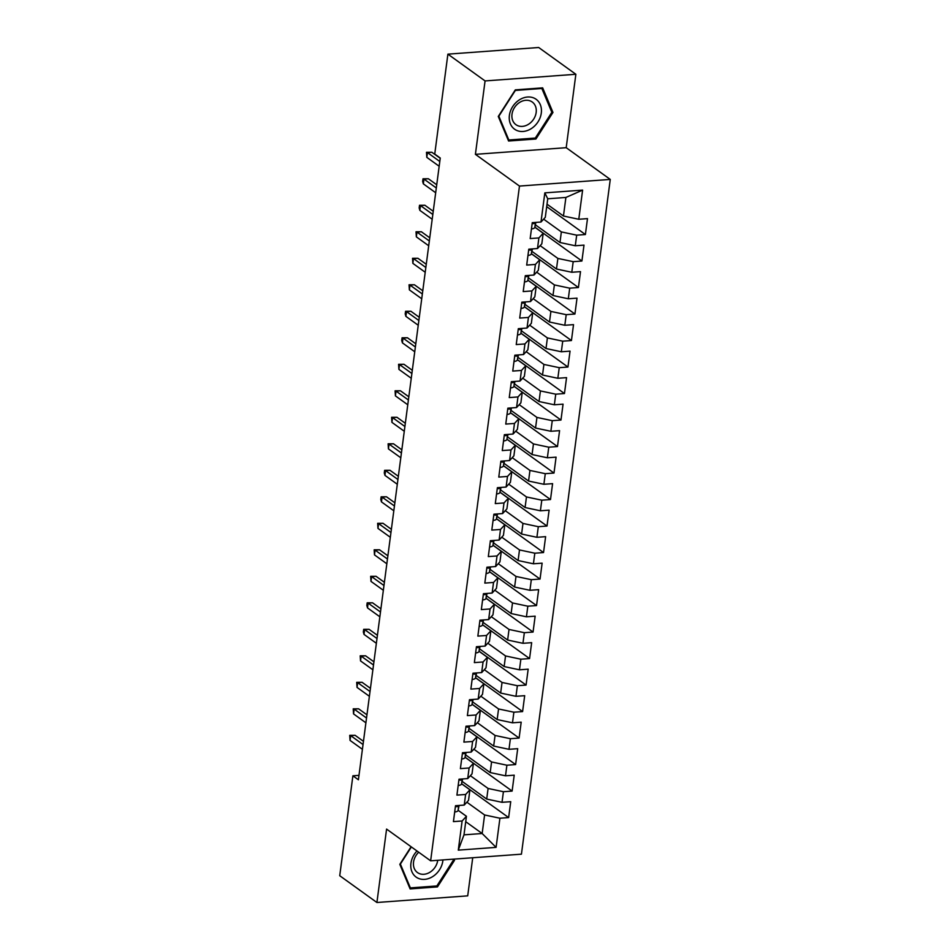 <?xml version="1.0" encoding="UTF-8"?>
<svg xmlns="http://www.w3.org/2000/svg" width="950" height="950" viewBox="0 0 950 950"><rect width="100%" height="100%" fill="white"/><g stroke="black" fill="none" stroke-linecap="round" stroke-linejoin="round"><path stroke-width="1.43" d="M575.866 74.278L485.07 80.928L475.404 154.339L566.2 147.689L575.866 74.278L538.686 47.5L447.889 54.15L434.744 154.066L440.254 158.033L358.399 779.772L352.889 775.806L339.732 875.722L376.912 902.5L467.709 895.85L472.72 857.743M566.2 147.689L610.268 179.419L521.431 854.181L430.635 860.819L519.472 186.069L610.268 179.419M465.726 821.691L482.161 833.518L496.09 847.364L499.926 818.223L508.63 817.582L510.732 801.681L502.016 802.311L503.417 791.718L512.121 791.077L514.211 775.176L505.507 775.818L506.896 765.213L515.612 764.572L517.702 748.671L508.998 749.312L510.387 738.708L519.104 738.067L521.194 722.166L512.489 722.807L513.879 712.203L522.595 711.574L524.685 695.673L515.969 696.303L517.37 685.71L526.074 685.069L528.176 669.168L519.46 669.809L520.861 659.205L529.566 658.564L531.668 642.663L522.951 643.304L524.341 632.7L533.057 632.059L535.147 616.158L526.442 616.799L527.832 606.195L536.548 605.566L538.638 589.653L529.934 590.294L531.323 579.69L540.039 579.061L542.129 563.16L533.413 563.789L534.814 553.197L543.531 552.556L545.621 536.655L536.904 537.296L538.306 526.692L547.01 526.051L549.112 510.15L540.396 510.791L541.797 500.187L550.501 499.546L552.591 483.645L543.887 484.286L545.276 473.682L553.992 473.053L556.082 457.152L547.378 457.781L548.768 447.189L557.484 446.548L559.574 430.647L550.869 431.276L552.259 420.684L560.975 420.043L563.065 404.142L554.349 404.783L555.75 394.179L564.454 393.537L566.556 377.637L557.84 378.278L559.241 367.674L567.946 367.032L570.048 351.132L561.331 351.773L562.732 341.169L571.437 340.539L573.527 324.639L564.822 325.268L566.212 314.676L574.928 314.034L577.018 298.134L568.314 298.775L569.703 288.171L578.419 287.529L580.509 271.629L571.793 272.27L573.194 261.666L581.911 261.024L584.001 245.124L575.284 245.765L576.686 235.161L585.39 234.531L587.492 218.619L578.776 219.26L563.457 216.018L565.891 197.458L547.734 198.787L545.288 217.348L540.989 222.027L544.825 192.874L582.611 190.107L578.776 219.26M496.09 847.364L458.292 850.131L462.128 820.99L466.438 816.299L458.102 810.291M540.989 222.027L532.273 222.668L530.183 238.569L538.888 237.928L537.498 248.532L528.782 249.173L526.692 265.074L535.408 264.433L534.007 275.037L525.303 275.678L523.201 291.579L531.917 290.938L530.516 301.542L521.811 302.171L519.709 318.072L528.426 317.442L527.024 328.035L518.32 328.676L516.23 344.577L524.934 343.936L523.545 354.54L514.829 355.181L512.739 371.082L521.443 370.441L520.054 381.045L511.338 381.686L509.247 397.587L517.964 396.946L516.562 407.55L507.846 408.179L505.756 424.08L514.472 423.451L513.071 434.043L504.367 434.684L502.265 450.585L510.981 449.956L509.58 460.548L500.876 461.189L498.774 477.09L507.49 476.449L506.101 487.053L497.384 487.694L495.294 503.595L503.999 502.954L502.609 513.558L493.893 514.199L491.803 530.1L500.508 529.459L499.118 540.063L490.402 540.692L488.312 556.593L497.028 555.964L495.627 566.556L486.923 567.197L484.821 583.098L493.537 582.457L492.136 593.061L483.431 593.702L481.329 609.603L490.046 608.962L488.644 619.566L479.94 620.207L477.85 636.108L486.554 635.467L485.165 646.071L476.449 646.701L474.359 662.613L483.063 661.972L481.674 672.576L472.957 673.206L470.867 689.106L479.584 688.477L478.183 699.069L469.466 699.711L467.376 715.611L476.093 714.97L474.691 725.574L465.987 726.216L463.885 742.116L472.601 741.475L471.2 752.079L462.496 752.721L460.394 768.621L469.11 767.98L467.721 778.584L459.004 779.214L456.914 795.114L465.619 794.485L464.229 805.078L455.513 805.719L453.423 821.619L462.128 820.99M543.638 219.153L561.355 231.919L559.966 242.511L535.372 224.806M576.686 235.161L561.355 231.919M575.284 245.765L559.966 242.511M544.825 192.874L547.734 198.787M540.146 245.658L557.876 258.424L556.474 269.016L531.881 251.311M573.194 261.666L557.876 258.424M571.793 272.27L556.474 269.016M538.888 237.928L543.198 233.249L534.862 227.24M543.198 233.249L541.809 243.841L537.498 248.532M536.655 272.151L554.384 284.917L552.983 295.521L528.402 277.816M569.703 288.171L554.384 284.917M568.314 298.775L552.983 295.521M535.408 264.433L539.707 259.754L531.371 253.745M539.707 259.754L538.317 270.346L534.007 275.037M533.164 298.656L550.893 311.422L549.492 322.026L524.911 304.321M566.212 314.676L550.893 311.422M564.822 325.268L549.492 322.026M531.917 290.938L536.227 286.247L527.891 280.25M536.227 286.247L534.826 296.851L530.516 301.542M529.673 325.161L547.402 337.927L546.013 348.531L521.419 330.814M562.732 341.169L547.402 337.927M561.331 351.773L546.013 348.531M528.426 317.442L532.736 312.752L524.4 306.755M532.736 312.752L531.335 323.356L527.024 328.035M526.193 351.666L543.911 364.432L542.521 375.024L517.928 357.319M559.241 367.674L543.911 364.432M557.84 378.278L542.521 375.024M524.934 343.936L529.245 339.257L520.909 333.248M529.245 339.257L527.844 349.861L523.545 354.54M522.702 378.159L540.419 390.925L539.03 401.529L514.437 383.824M555.75 394.179L540.419 390.925M554.349 404.783L539.03 401.529M521.443 370.441L525.754 365.762L517.418 359.753M525.754 365.762L524.364 376.354L520.054 381.045M519.211 404.664L536.94 417.43L535.539 428.034L510.957 410.329M552.259 420.684L536.94 417.43M550.869 431.276L535.539 428.034M517.964 396.946L522.263 392.255L513.926 386.258M522.263 392.255L520.873 402.859L516.562 407.55M515.719 431.169L533.449 443.935L532.048 454.539L507.466 436.834M548.768 447.189L533.449 443.935M547.378 457.781L532.048 454.539M514.472 423.451L518.771 418.76L510.447 412.763M518.771 418.76L517.382 429.364L513.071 434.043M512.228 457.674L529.957 470.44L528.556 481.044L503.975 463.327M545.276 473.682L529.957 470.44M543.887 484.286L528.556 481.044M510.981 449.956L515.292 445.265L506.956 439.256M515.292 445.265L513.891 455.869L509.58 460.548M508.737 484.179L526.466 496.945L525.077 507.537L500.484 489.832M541.797 500.187L526.466 496.945M540.396 510.791L525.077 507.537M507.49 476.449L511.801 471.77L503.464 465.761M511.801 471.77L510.399 482.363L506.101 487.053M505.258 510.673L522.975 523.438L521.586 534.043L496.992 516.337M538.306 526.692L522.975 523.438M536.904 537.296L521.586 534.043M503.999 502.954L508.309 498.275L499.973 492.266M508.309 498.275L506.908 508.867L502.609 513.558M501.766 537.178L519.496 549.943L518.094 560.548L493.501 542.842M534.814 553.197L519.496 549.943M533.413 563.789L518.094 560.548M500.508 529.459L504.818 524.768L496.482 518.771M504.818 524.768L503.429 535.372L499.118 540.063M498.275 563.683L516.004 576.448L514.603 587.053L490.022 569.335M531.323 579.69L516.004 576.448M529.934 590.294L514.603 587.053M497.028 555.964L501.327 551.273L492.991 545.276M501.327 551.273L499.938 561.878L495.627 566.556M494.784 590.188L512.513 602.953L511.112 613.546L486.531 595.84M527.832 606.195L512.513 602.953M526.442 616.799L511.112 613.546M493.537 582.457L497.848 577.778L489.511 571.769M497.848 577.778L496.446 588.383L492.136 593.061M491.293 616.681L509.022 629.446L507.633 640.051L483.039 622.345M524.341 632.7L509.022 629.446M522.951 643.304L507.633 640.051M490.046 608.962L494.356 604.283L486.02 598.274M494.356 604.283L492.955 614.876L488.644 619.566M487.813 643.186L505.531 655.951L504.141 666.556L479.548 648.85M520.861 659.205L505.531 655.951M519.46 669.809L504.141 666.556M486.554 635.467L490.865 630.776L482.529 624.779M490.865 630.776L489.464 641.381L485.165 646.071M484.322 669.691L502.039 682.456L500.65 693.061L476.057 675.355M517.37 685.71L502.039 682.456M515.969 696.303L500.65 693.061M483.063 661.972L487.374 657.281L479.037 651.284M487.374 657.281L485.984 667.886L481.674 672.576M480.831 696.196L498.56 708.961L497.159 719.566L472.577 701.848M513.879 712.203L498.56 708.961M512.489 722.807L497.159 719.566M479.584 688.477L483.883 683.786L475.546 677.778M483.883 683.786L482.493 694.391L478.183 699.069M477.339 722.701L495.069 735.466L493.668 746.059L469.086 728.353M510.387 738.708L495.069 735.466M508.998 749.312L493.668 746.059M476.093 714.97L480.391 710.291L472.055 704.283M480.391 710.291L479.002 720.896L474.691 725.574M473.848 749.194L491.577 761.959L490.176 772.564L465.595 754.858M506.896 765.213L491.577 761.959M505.507 775.818L490.176 772.564M472.601 741.475L476.912 736.796L468.576 730.788M476.912 736.796L475.511 747.389L471.2 752.079M470.357 775.699L488.086 788.464L486.697 799.069L462.104 781.363M503.417 791.718L488.086 788.464M502.016 802.311L486.697 799.069M469.11 767.98L473.421 763.289L465.084 757.293M473.421 763.289L472.019 773.894L467.721 778.584M466.878 802.204L484.595 814.969L482.161 833.518L463.992 834.848L466.438 816.299M499.926 818.223L484.595 814.969M465.619 794.485L469.929 789.794L461.593 783.797M469.929 789.794L468.528 800.399L464.229 805.078M485.07 80.928L447.889 54.15M430.635 860.819L386.579 829.089L376.912 902.5M475.404 154.339L519.472 186.069M358.969 775.366L352.889 775.806M547.022 204.179L563.457 216.018M458.292 850.131L463.992 834.848M565.891 197.458L582.611 190.107M411.089 846.747L399.819 864.334L410.115 888.915L437.463 886.908L454.504 860.332L453.993 859.109M508.582 141.016L535.931 139.009L552.959 112.433L542.664 87.863L515.316 89.87L498.275 116.446L508.582 141.016M508.63 817.582L461.605 783.714M512.121 791.077L465.096 757.209M515.612 764.572L468.588 730.704M519.104 738.067L472.079 704.211M522.595 711.574L475.57 677.706M526.074 685.069L479.061 651.201M529.566 658.564L482.541 624.696M533.057 632.059L486.032 598.191M536.548 605.566L489.523 571.698M540.039 579.061L493.014 545.193M543.531 552.556L496.506 518.688M547.01 526.051L499.985 492.183M550.501 499.546L503.476 465.678M553.992 473.053L506.968 439.185M557.484 446.548L510.459 412.68M560.975 420.043L513.95 386.175M564.454 393.537L517.441 359.67M567.946 367.032L520.921 333.177M571.437 340.539L524.412 306.672M574.928 314.034L527.903 280.167M578.419 287.529L531.394 253.662M581.911 261.024L534.886 227.157M585.39 234.531L546.701 206.661M409.391 887.181L410.376 887.894L436.869 885.946L453.376 860.201L452.948 859.192L454.504 860.332M436.192 885.994L437.463 886.908M534.66 138.094L535.931 139.009M551.439 111.34L552.959 112.433M454.694 812.001A7.517 2.506 7.5 0 0 458.078 810.445L459.028 805.909A21.696 7.232 7.5 0 0 459.052 805.731A21.696 7.232 7.5 0 0 459.076 805.553M455.62 805.707L456.736 806.728A7.517 2.506 7.5 0 0 458.719 805.481L458.078 810.445M363.458 741.332L355.098 735.312L350.681 735.633L363.031 744.527M350.051 740.406L349.731 735.336L350.681 735.633L350.051 740.406L362.401 749.301M349.731 735.336L355.098 735.312M458.173 785.496A7.517 2.506 7.5 0 0 461.558 783.94L462.508 779.416A21.696 7.232 7.5 0 0 462.543 779.226A21.696 7.232 7.5 0 0 462.567 779.047M459.111 779.214L460.228 780.223A7.517 2.506 7.5 0 0 462.211 778.988L461.558 783.94M366.949 714.828L358.589 708.807L354.172 709.127L366.522 718.022M353.543 713.901L353.222 708.831L354.172 709.127L353.543 713.901L365.892 722.796M353.222 708.831L358.589 708.807M461.664 758.991A7.517 2.506 7.5 0 0 465.049 757.447L465.999 752.911A21.696 7.232 7.5 0 0 466.034 752.721A21.696 7.232 7.5 0 0 466.046 752.543M462.603 752.709L463.719 753.73A7.517 2.506 7.5 0 0 465.69 752.483L465.049 757.447M370.429 688.322L362.081 682.302L357.663 682.634L370.013 691.529M357.034 687.396L356.713 682.326L357.663 682.634L357.034 687.396L369.384 696.291M356.713 682.326L362.081 682.302M417.003 850.998A18.43 14.761 125.8 0 0 412.918 873.656A18.43 14.761 125.8 0 0 432.891 876.47A18.43 14.761 125.8 0 0 442.938 859.928M418.713 852.233A13.953 11.174 125.8 0 0 417.478 872.563A13.953 11.174 125.8 0 0 430.184 872.088A13.953 11.174 125.8 0 0 437.713 860.308M410.376 887.894L400.389 864.084L411.374 846.949M519.329 99.904A18.43 14.761 125.8 0 0 510.399 123.868A18.43 14.761 125.8 0 0 531.359 128.571A18.43 14.761 125.8 0 0 540.289 104.619A18.43 14.761 125.8 0 0 519.329 99.904M519.543 102.481A13.953 11.174 125.8 0 0 515.933 124.664A13.953 11.174 125.8 0 0 528.639 124.189A13.953 11.174 125.8 0 0 532.249 102.018A13.953 11.174 125.8 0 0 519.543 102.481M551.843 112.302L535.325 138.047L508.832 139.994L498.857 116.185L515.363 90.428L541.856 88.492L551.843 112.302M507.858 139.282L508.832 139.994M541.144 87.97L541.856 88.492M465.156 732.486A7.517 2.506 7.5 0 0 468.54 730.942L469.49 726.406A21.696 7.232 7.5 0 0 469.526 726.227A21.696 7.232 7.5 0 0 469.537 726.038M466.094 726.204L467.21 727.225A7.517 2.506 7.5 0 0 469.181 725.978L468.54 730.942M373.92 661.818L365.572 655.809L361.154 656.129L373.504 665.024M360.525 660.903L360.204 655.821L361.154 656.129L360.525 660.903L372.875 669.797M360.204 655.821L365.572 655.809M468.647 705.981A7.517 2.506 7.5 0 0 472.031 704.437L472.981 699.901A21.696 7.232 7.5 0 0 473.017 699.722A21.696 7.232 7.5 0 0 473.029 699.544M469.585 699.699L470.689 700.72A7.517 2.506 7.5 0 0 472.673 699.473L472.031 704.437M377.411 635.312L369.063 629.304L364.646 629.624L376.996 638.519M364.016 634.398L363.339 631.976L363.696 629.328L364.646 629.624L364.016 634.398L376.366 643.293M363.696 629.328L369.063 629.304M472.138 679.488A7.517 2.506 7.5 0 0 475.522 677.932L476.473 673.396A21.696 7.232 7.5 0 0 476.496 673.217A21.696 7.232 7.5 0 0 476.52 673.039M473.064 673.206L474.181 674.215A7.517 2.506 7.5 0 0 476.164 672.98L475.522 677.932M380.902 608.819L372.543 602.799L368.125 603.119L380.475 612.014M367.508 607.893L366.831 605.471L367.187 602.822L368.125 603.119L367.508 607.893L379.858 616.788M367.187 602.822L372.543 602.799M475.617 652.982A7.517 2.506 7.5 0 0 479.002 651.427L479.964 646.903A21.696 7.232 7.5 0 0 479.988 646.712A21.696 7.232 7.5 0 0 480.011 646.534M476.556 646.701L477.672 647.71A7.517 2.506 7.5 0 0 479.655 646.475L479.002 651.427M384.394 582.314L376.034 576.294L371.616 576.614L383.966 585.509M370.987 581.388L370.666 576.317L371.616 576.614L370.987 581.388L383.337 590.283M370.666 576.317L376.034 576.294M479.109 626.477A7.517 2.506 7.5 0 0 482.493 624.934L483.443 620.398A21.696 7.232 7.5 0 0 483.479 620.219A21.696 7.232 7.5 0 0 483.491 620.029M480.047 620.196L481.163 621.217A7.517 2.506 7.5 0 0 483.134 619.97L482.493 624.934M387.885 555.809L379.525 549.789L375.108 550.121L387.457 559.016M374.478 554.883L374.157 549.812L375.108 550.121L374.478 554.883L386.828 563.778M374.157 549.812L379.525 549.789M482.6 599.972A7.517 2.506 7.5 0 0 485.984 598.429L486.934 593.893A21.696 7.232 7.5 0 0 486.97 593.714A21.696 7.232 7.5 0 0 486.982 593.524M483.538 593.691L484.654 594.712A7.517 2.506 7.5 0 0 486.626 593.465L485.984 598.429M391.364 529.304L383.016 523.296L378.599 523.616L390.949 532.511M377.969 528.39L377.649 523.319L378.599 523.616L377.969 528.39L390.319 537.284M377.649 523.319L383.016 523.296M486.091 573.479A7.517 2.506 7.5 0 0 489.476 571.924L490.426 567.388A21.696 7.232 7.5 0 0 490.461 567.209A21.696 7.232 7.5 0 0 490.473 567.031M487.029 567.186L488.146 568.207A7.517 2.506 7.5 0 0 490.117 566.96L489.476 571.924M394.856 502.811L386.508 496.791L382.09 497.111L394.44 506.006M381.461 501.885L380.784 499.463L381.14 496.814L382.09 497.111L381.461 501.885L393.811 510.779M381.14 496.814L386.508 496.791M489.582 546.974A7.517 2.506 7.5 0 0 492.967 545.419L493.917 540.883A21.696 7.232 7.5 0 0 493.941 540.704A21.696 7.232 7.5 0 0 493.964 540.526M490.521 540.692L491.625 541.702A7.517 2.506 7.5 0 0 493.608 540.467M398.347 476.306L389.987 470.286L385.569 470.606L397.931 479.501M384.952 475.38L384.275 472.957L384.631 470.309L385.569 470.606L384.952 475.38L397.302 484.274M384.631 470.309L389.987 470.286M493.074 520.469A7.517 2.506 7.5 0 0 496.458 518.914L497.408 514.389A21.696 7.232 7.5 0 0 497.432 514.199A21.696 7.232 7.5 0 0 497.456 514.021M494 514.188L495.116 515.197A7.517 2.506 7.5 0 0 497.099 513.962L496.458 518.914M401.838 449.801L393.478 443.781L389.061 444.113L401.411 453.008M388.431 448.875L388.111 443.804L389.061 444.113L388.431 448.875L400.781 457.769M388.111 443.804L393.478 443.781M496.553 493.964A7.517 2.506 7.5 0 0 499.938 492.421L500.899 487.884A21.696 7.232 7.5 0 0 500.923 487.706A21.696 7.232 7.5 0 0 500.947 487.516M497.491 487.683L498.608 488.704A7.517 2.506 7.5 0 0 500.591 487.457L499.938 492.421M405.329 423.296L396.969 417.287L392.552 417.608L404.902 426.503M391.923 422.37L391.602 417.299L392.552 417.608L391.923 422.37L404.272 431.264M391.602 417.299L396.969 417.287M500.044 467.459A7.517 2.506 7.5 0 0 503.429 465.916L504.379 461.379A21.696 7.232 7.5 0 0 504.414 461.201A21.696 7.232 7.5 0 0 504.426 461.011M500.983 461.178L502.099 462.199A7.517 2.506 7.5 0 0 504.07 460.952L503.429 465.916M408.809 396.791L400.461 390.782L396.043 391.103L408.393 399.997M395.414 395.877L395.093 390.806L396.043 391.103L395.414 395.877L407.764 404.771M395.093 390.806L400.461 390.782M503.536 440.966A7.517 2.506 7.5 0 0 506.92 439.411L507.87 434.874A21.696 7.232 7.5 0 0 507.906 434.696A21.696 7.232 7.5 0 0 507.918 434.518M504.474 434.684L505.59 435.694A7.517 2.506 7.5 0 0 507.561 434.447M412.3 370.298L403.952 364.277L399.534 364.598L411.884 373.492M398.905 369.372L398.584 364.301L399.534 364.598L398.905 369.372L411.255 378.266M398.584 364.301L403.952 364.277M507.027 414.461A7.517 2.506 7.5 0 0 510.411 412.906L511.361 408.381A21.696 7.232 7.5 0 0 511.397 408.191A21.696 7.232 7.5 0 0 511.409 408.013M507.965 408.179L509.081 409.189A7.517 2.506 7.5 0 0 511.053 407.954L510.411 412.906M415.791 343.793L407.443 337.772L403.026 338.093L415.376 346.988M402.396 342.867L401.719 340.444L402.076 337.796L403.026 338.093L402.396 342.867L414.746 351.761M402.076 337.796L407.443 337.772M510.518 387.956A7.517 2.506 7.5 0 0 513.903 386.412L514.852 381.876A21.696 7.232 7.5 0 0 514.876 381.698A21.696 7.232 7.5 0 0 514.9 381.508M511.456 381.674L512.561 382.696A7.517 2.506 7.5 0 0 514.544 381.449L513.903 386.412M419.282 317.288L410.923 311.267L406.505 311.6L418.855 320.494M405.887 316.362L405.211 313.939L405.567 311.291L406.505 311.6L405.887 316.362L418.238 325.256M405.567 311.291L410.923 311.267M514.009 361.451A7.517 2.506 7.5 0 0 517.382 359.907L518.344 355.371A21.696 7.232 7.5 0 0 518.367 355.193A21.696 7.232 7.5 0 0 518.391 355.003M514.936 355.169L516.052 356.191A7.517 2.506 7.5 0 0 518.035 354.944L517.382 359.907M422.774 290.783L414.414 284.774L409.996 285.095L422.346 293.989M409.367 289.869L409.046 284.786L409.996 285.095L409.367 289.869L421.717 298.763M409.046 284.786L414.414 284.774M517.489 334.946A7.517 2.506 7.5 0 0 520.873 333.402L521.823 328.866A21.696 7.232 7.5 0 0 521.859 328.688A21.696 7.232 7.5 0 0 521.871 328.51M518.427 328.664L519.543 329.686A7.517 2.506 7.5 0 0 521.514 328.439M426.265 264.278L417.905 258.269L413.488 258.59L425.838 267.484M412.858 263.364L412.537 258.293L413.488 258.59L412.858 263.364L425.208 272.258M412.537 258.293L417.905 258.269M520.98 308.453A7.517 2.506 7.5 0 0 524.364 306.897L525.314 302.361A21.696 7.232 7.5 0 0 525.35 302.183A21.696 7.232 7.5 0 0 525.362 302.005M521.918 302.171L523.034 303.181A7.517 2.506 7.5 0 0 525.006 301.946L524.364 306.897M429.744 237.785L421.396 231.764L416.979 232.085L429.329 240.979M416.349 236.859L416.029 231.788L416.979 232.085L416.349 236.859L428.699 245.753M416.029 231.788L421.396 231.764M524.471 281.948A7.517 2.506 7.5 0 0 527.856 280.392L528.806 275.868A21.696 7.232 7.5 0 0 528.841 275.678A21.696 7.232 7.5 0 0 528.853 275.5M525.409 275.666L526.526 276.676A7.517 2.506 7.5 0 0 528.497 275.441L527.856 280.392M433.236 211.28L424.887 205.259L420.47 205.58L432.82 214.474M419.841 210.354L419.164 207.931L419.52 205.283L420.47 205.58L419.841 210.354L432.191 219.248M419.52 205.283L424.887 205.259M527.962 255.443A7.517 2.506 7.5 0 0 531.347 253.899L532.297 249.363A21.696 7.232 7.5 0 0 532.321 249.185A21.696 7.232 7.5 0 0 532.344 248.995M528.901 249.161L530.005 250.183A7.517 2.506 7.5 0 0 531.988 248.936L531.347 253.899M436.727 184.775L428.367 178.754L423.961 179.087L436.311 187.981M423.332 183.849L422.655 181.438L423.011 178.778L423.961 179.087L423.332 183.849L435.682 192.743M423.011 178.778L428.367 178.754M531.454 228.938A7.517 2.506 7.5 0 0 534.838 227.394L535.788 222.858A21.696 7.232 7.5 0 0 535.812 222.68A21.696 7.232 7.5 0 0 535.836 222.49M532.38 222.656L533.496 223.678A7.517 2.506 7.5 0 0 535.479 222.431L534.838 227.394M440.218 158.27L431.858 152.261L427.441 152.582L439.791 161.476M426.811 157.356L426.491 152.285L427.441 152.582L426.811 157.356L439.161 166.25M426.491 152.285L431.858 152.261M455.656 805.956L456.736 806.728M459.147 779.451L460.228 780.223M462.638 752.946L463.719 753.73M466.129 726.441L467.21 727.225M469.621 699.948L470.689 700.72M473.112 673.443L474.181 674.215M476.591 646.938L477.672 647.71M480.082 620.433L481.163 621.217M483.574 593.928L484.654 594.712M487.065 567.435L488.146 568.207M493.62 540.467L492.967 545.419M490.556 540.93L491.625 541.702M494.036 514.425L495.116 515.197M497.527 487.92L498.608 488.704M501.018 461.427L502.099 462.199M507.573 434.447L506.92 439.411M504.509 434.922L505.59 435.694M508.001 408.417L509.081 409.189M511.492 381.912L512.561 382.696M514.971 355.407L516.052 356.191M521.526 328.439L520.873 333.402M518.462 328.914L519.543 329.686M521.954 302.409L523.034 303.181M525.445 275.904L526.526 276.676M528.936 249.399L530.005 250.183M532.416 222.894L533.496 223.678"/></g></svg>
